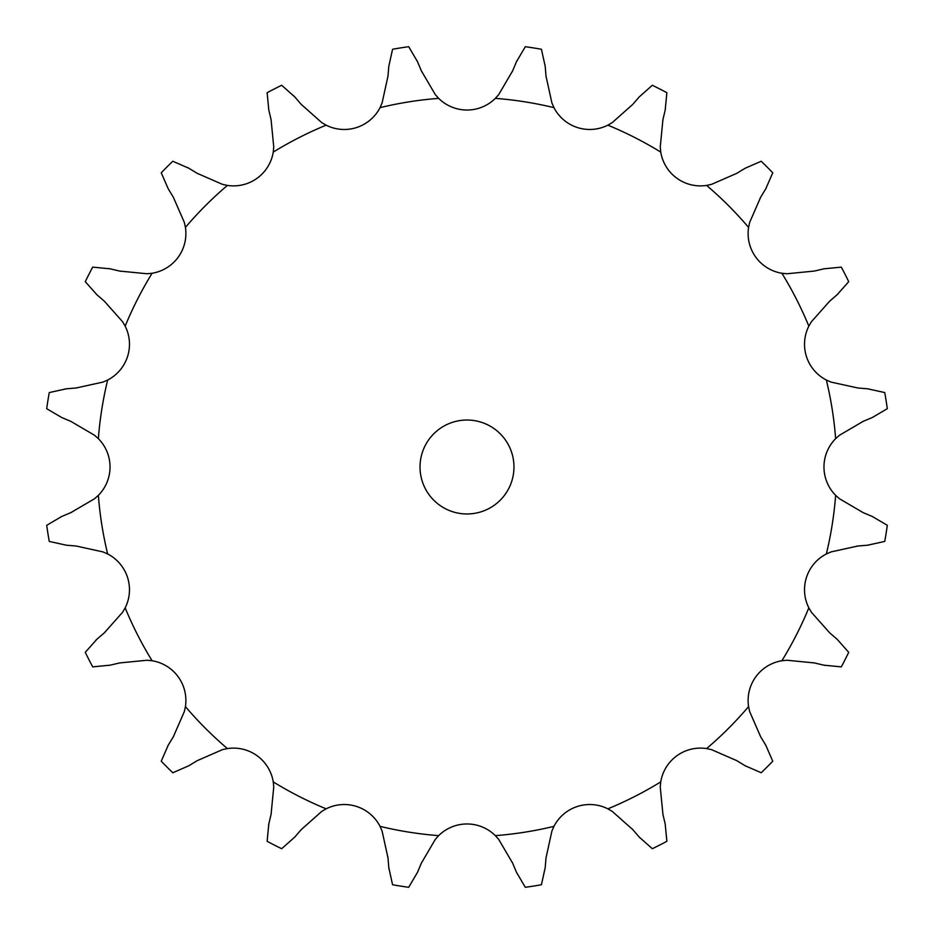 <?xml version="1.0" encoding="UTF-8"?>
<svg xmlns="http://www.w3.org/2000/svg" width="934" height="934" viewBox="0 0 934 934"><rect width="100%" height="100%" fill="white"/><g stroke="black" fill="none" stroke-linecap="round" stroke-linejoin="round"><path stroke-width="0.7" stroke-dasharray="4.67 3.5" d="M417.533 61.737L408.695 46.7A424.328 424.328 0 0 0 392.572 49.257L388.813 66.291L387.984 76.133L382.088 102.974L380.045 107.644A40.267 40.267 0 0 1 326.129 125.168L321.728 122.587L301.18 104.339M421.748 71.755L417.148 60.827M326.129 125.168A369.724 369.724 0 0 0 273.253 152.102A40.267 40.267 0 0 1 227.394 185.422A369.724 369.724 0 0 0 185.422 227.394A40.267 40.267 0 0 1 152.102 273.253A369.724 369.724 0 0 0 125.168 326.129A40.267 40.267 0 0 1 107.644 380.045A369.724 369.724 0 0 0 98.362 438.653A40.267 40.267 0 0 1 98.362 495.347A369.724 369.724 0 0 0 107.644 553.955A40.267 40.267 0 0 1 125.168 607.871A369.724 369.724 0 0 0 152.102 660.747A40.267 40.267 0 0 1 185.422 706.606A369.724 369.724 0 0 0 227.394 748.578A40.267 40.267 0 0 1 273.253 781.898A369.724 369.724 0 0 0 326.129 808.832A40.267 40.267 0 0 1 380.045 826.356A369.724 369.724 0 0 0 438.653 835.638A40.267 40.267 0 0 1 495.347 835.638A369.724 369.724 0 0 0 553.955 826.356A40.267 40.267 0 0 1 607.871 808.832A369.724 369.724 0 0 0 660.747 781.898A40.267 40.267 0 0 1 706.606 748.578A369.724 369.724 0 0 0 748.578 706.606A40.267 40.267 0 0 1 781.898 660.747A369.724 369.724 0 0 0 808.832 607.871A40.267 40.267 0 0 1 826.356 553.955A369.724 369.724 0 0 0 835.638 495.347A40.267 40.267 0 0 1 835.638 438.653A369.724 369.724 0 0 0 826.356 380.045A40.267 40.267 0 0 1 808.832 326.129A369.724 369.724 0 0 0 781.898 273.253A40.267 40.267 0 0 1 748.578 227.394A369.724 369.724 0 0 0 706.606 185.422A40.267 40.267 0 0 1 660.747 152.102A369.724 369.724 0 0 0 607.871 125.168A40.267 40.267 0 0 1 553.955 107.644A369.724 369.724 0 0 0 495.347 98.362A40.267 40.267 0 0 1 438.653 98.362L435.267 94.556L421.362 70.844M513.969 467A46.969 46.969 0 0 0 443.51 426.324A46.969 46.969 0 0 0 443.51 507.676A46.969 46.969 0 0 0 513.969 467M495.347 98.362L498.733 94.556L512.638 70.844M553.955 107.644L551.912 102.974L546.016 76.133M273.253 152.102L273.755 147.035L271.07 119.68L268.817 110.06L267.124 92.7A424.328 424.328 0 0 1 281.671 85.286L294.724 96.867M607.871 125.168L612.272 122.587L632.82 104.339L639.276 96.867L652.329 85.286A424.328 424.328 0 0 1 666.876 92.7L665.183 110.06M227.394 185.422L222.409 184.337L197.226 173.339M660.747 152.102L660.245 147.035L662.93 119.68M185.422 227.394L184.337 222.409L173.339 197.226L168.213 188.773L161.243 172.79A424.328 424.328 0 0 1 172.79 161.243L188.773 168.213M706.606 185.422L711.591 184.337L736.774 173.339L745.227 168.213L761.21 161.243A424.328 424.328 0 0 1 772.757 172.79L765.787 188.773M152.102 273.253L147.035 273.755L119.68 271.07M748.578 227.394L749.663 222.409L760.661 197.226M125.168 326.129L122.587 321.728L104.339 301.18L96.867 294.724L85.286 281.671A424.328 424.328 0 0 1 92.7 267.124L110.06 268.817M781.898 273.253L786.965 273.755L814.32 271.07L823.94 268.817L841.301 267.124A424.328 424.328 0 0 1 848.714 281.671L837.133 294.724M107.644 380.045L102.974 382.088L76.133 387.984M808.832 326.129L811.413 321.728L829.661 301.18M98.362 438.653L94.556 435.267L70.844 421.362L61.737 417.533L46.7 408.695A424.328 424.328 0 0 1 49.257 392.572L66.291 388.813M826.356 380.045L831.026 382.088L857.867 387.984L867.709 388.813L884.743 392.572A424.328 424.328 0 0 1 887.3 408.695L872.263 417.533M98.362 495.347L94.556 498.733L70.844 512.638M835.638 438.653L839.444 435.267L863.156 421.362M107.644 553.955L102.974 551.912L76.133 546.016L66.291 545.187L49.257 541.428A424.328 424.328 0 0 1 46.7 525.305L61.737 516.467M835.638 495.347L839.444 498.733L863.156 512.638L872.263 516.467L887.3 525.305A424.328 424.328 0 0 1 884.743 541.428L867.709 545.187M125.168 607.871L122.587 612.272L104.339 632.82M826.356 553.955L831.026 551.912L857.867 546.016M152.102 660.747L147.035 660.245L119.68 662.93L110.06 665.183L92.7 666.876A424.328 424.328 0 0 1 85.286 652.329L96.867 639.276M808.832 607.871L811.413 612.272L829.661 632.82L837.133 639.276L848.714 652.329A424.328 424.328 0 0 1 841.301 666.876L823.94 665.183M185.422 706.606L184.337 711.591L173.339 736.774M781.898 660.747L786.965 660.245L814.32 662.93M227.394 748.578L222.409 749.663L197.226 760.661L188.773 765.787L172.79 772.757A424.328 424.328 0 0 1 161.243 761.21L168.213 745.227M748.578 706.606L749.663 711.591L760.661 736.774L765.787 745.227L772.757 761.21A424.328 424.328 0 0 1 761.21 772.757L745.227 765.787M273.253 781.898L273.755 786.965L271.07 814.32M706.606 748.578L711.591 749.663L736.774 760.661M326.129 808.832L321.728 811.413L301.18 829.661L294.724 837.133L281.671 848.714A424.328 424.328 0 0 1 267.124 841.301L268.817 823.94M660.747 781.898L660.245 786.965L662.93 814.32L665.183 823.94L666.876 841.301A424.328 424.328 0 0 1 652.329 848.714L639.276 837.133M380.045 826.356L382.088 831.026L387.984 857.867M607.871 808.832L612.272 811.413L632.82 829.661M438.653 835.638L435.267 839.444L421.362 863.156L417.533 872.263L408.695 887.3A424.328 424.328 0 0 1 392.572 884.743L388.813 867.709M553.955 826.356L551.912 831.026L546.016 857.867L545.187 867.709L541.428 884.743A424.328 424.328 0 0 1 525.305 887.3L516.467 872.263M495.347 835.638L498.733 839.444L512.638 863.156M512.252 71.755L516.852 60.827M516.467 61.737L525.305 46.7A424.328 424.328 0 0 1 541.428 49.257L545.187 66.291M546.098 77.125L545.106 65.31M301.822 105.087L294.082 96.12M662.708 120.638L665.405 109.103M198.066 173.841L187.932 167.7M760.159 198.066L766.3 187.932M120.638 271.292L109.103 268.595M828.913 301.822L837.88 294.082M77.125 387.902L65.31 388.894M862.245 421.748L873.173 417.148M71.755 512.252L60.827 516.852M856.875 546.098L868.69 545.106M105.087 632.178L96.12 639.918M813.362 662.708L824.897 665.405M173.841 735.934L167.7 746.068M735.934 760.159L746.068 766.3M271.292 813.362L268.595 824.897M632.178 828.913L639.918 837.88M387.902 856.875L388.894 868.69M512.252 862.245L516.852 873.173M438.653 98.362A369.724 369.724 0 0 0 380.045 107.644"/><path stroke-width="1.4" d="M301.18 104.339L321.728 122.587L326.129 125.168A40.267 40.267 0 0 0 380.045 107.644L382.088 102.974L387.984 76.133L388.813 66.291L392.572 49.257A424.328 424.328 0 0 1 408.695 46.7L417.533 61.737M417.148 60.827L421.748 71.755M421.362 70.844L435.267 94.556L438.653 98.362A40.267 40.267 0 0 0 495.347 98.362L498.733 94.556L512.638 70.844M546.016 76.133L551.912 102.974L553.955 107.644A40.267 40.267 0 0 0 607.871 125.168L612.272 122.587L632.82 104.339L639.276 96.867L652.329 85.286A424.328 424.328 0 0 1 666.876 92.7L665.183 110.06M662.93 119.68L660.245 147.035L660.747 152.102A40.267 40.267 0 0 0 706.606 185.422L711.591 184.337L736.774 173.339L745.227 168.213L761.21 161.243A424.328 424.328 0 0 1 772.757 172.79L765.787 188.773M760.661 197.226L749.663 222.409L748.578 227.394A40.267 40.267 0 0 0 781.898 273.253L786.965 273.755L814.32 271.07L823.94 268.817L841.301 267.124A424.328 424.328 0 0 1 848.714 281.671L837.133 294.724M829.661 301.18L811.413 321.728L808.832 326.129A40.267 40.267 0 0 0 826.356 380.045L831.026 382.088L857.867 387.984L867.709 388.813L884.743 392.572A424.328 424.328 0 0 1 887.3 408.695L872.263 417.533M863.156 421.362L839.444 435.267L835.638 438.653A40.267 40.267 0 0 0 835.638 495.347L839.444 498.733L863.156 512.638L872.263 516.467L887.3 525.305A424.328 424.328 0 0 1 884.743 541.428L867.709 545.187M857.867 546.016L831.026 551.912L826.356 553.955A40.267 40.267 0 0 0 808.832 607.871L811.413 612.272L829.661 632.82L837.133 639.276L848.714 652.329A424.328 424.328 0 0 1 841.301 666.876L823.94 665.183M814.32 662.93L786.965 660.245L781.898 660.747A40.267 40.267 0 0 0 748.578 706.606L749.663 711.591L760.661 736.774L765.787 745.227L772.757 761.21A424.328 424.328 0 0 1 761.21 772.757L745.227 765.787M736.774 760.661L711.591 749.663L706.606 748.578A40.267 40.267 0 0 0 660.747 781.898L660.245 786.965L662.93 814.32L665.183 823.94L666.876 841.301A424.328 424.328 0 0 1 652.329 848.714L639.276 837.133M632.82 829.661L612.272 811.413L607.871 808.832A40.267 40.267 0 0 0 553.955 826.356L551.912 831.026L546.016 857.867L545.187 867.709L541.428 884.743A424.328 424.328 0 0 1 525.305 887.3L516.467 872.263M512.638 863.156L498.733 839.444L495.347 835.638A40.267 40.267 0 0 0 438.653 835.638L435.267 839.444L421.362 863.156L417.533 872.263L408.695 887.3A424.328 424.328 0 0 1 392.572 884.743L388.813 867.709M387.984 857.867L382.088 831.026L380.045 826.356A40.267 40.267 0 0 0 326.129 808.832L321.728 811.413L301.18 829.661L294.724 837.133L281.671 848.714A424.328 424.328 0 0 1 267.124 841.301L268.817 823.94M271.07 814.32L273.755 786.965L273.253 781.898A40.267 40.267 0 0 0 227.394 748.578L222.409 749.663L197.226 760.661L188.773 765.787L172.79 772.757A424.328 424.328 0 0 1 161.243 761.21L168.213 745.227M173.339 736.774L184.337 711.591L185.422 706.606A40.267 40.267 0 0 0 152.102 660.747L147.035 660.245L119.68 662.93L110.06 665.183L92.7 666.876A424.328 424.328 0 0 1 85.286 652.329L96.867 639.276M104.339 632.82L122.587 612.272L125.168 607.871A40.267 40.267 0 0 0 107.644 553.955L102.974 551.912L76.133 546.016L66.291 545.187L49.257 541.428A424.328 424.328 0 0 1 46.7 525.305L61.737 516.467M70.844 512.638L94.556 498.733L98.362 495.347A40.267 40.267 0 0 0 98.362 438.653L94.556 435.267L70.844 421.362L61.737 417.533L46.7 408.695A424.328 424.328 0 0 1 49.257 392.572L66.291 388.813M76.133 387.984L102.974 382.088L107.644 380.045A40.267 40.267 0 0 0 125.168 326.129L122.587 321.728L104.339 301.18L96.867 294.724L85.286 281.671A424.328 424.328 0 0 1 92.7 267.124L110.06 268.817M119.68 271.07L147.035 273.755L152.102 273.253A40.267 40.267 0 0 0 185.422 227.394L184.337 222.409L173.339 197.226L168.213 188.773L161.243 172.79A424.328 424.328 0 0 1 172.79 161.243L188.773 168.213M197.226 173.339L222.409 184.337L227.394 185.422A40.267 40.267 0 0 0 273.253 152.102L273.755 147.035L271.07 119.68L268.817 110.06L267.124 92.7A424.328 424.328 0 0 1 281.671 85.286L294.724 96.867M513.969 467A46.969 46.969 0 0 0 443.51 426.324A46.969 46.969 0 0 0 443.51 507.676A46.969 46.969 0 0 0 513.969 467M516.467 61.737L525.305 46.7A424.328 424.328 0 0 1 541.428 49.257L545.187 66.291M516.852 60.827L512.252 71.755M545.106 65.31L546.098 77.125M294.082 96.12L301.822 105.087M665.405 109.103L662.708 120.638M187.932 167.7L198.066 173.841M766.3 187.932L760.159 198.066M109.103 268.595L120.638 271.292M837.88 294.082L828.913 301.822M65.31 388.894L77.125 387.902M873.173 417.148L862.245 421.748M60.827 516.852L71.755 512.252M868.69 545.106L856.875 546.098M96.12 639.918L105.087 632.178M824.897 665.405L813.362 662.708M167.7 746.068L173.841 735.934M746.068 766.3L735.934 760.159M268.595 824.897L271.292 813.362M639.918 837.88L632.178 828.913M388.894 868.69L387.902 856.875M516.852 873.173L512.252 862.245M438.653 98.362A369.724 369.724 0 0 0 380.045 107.644M553.955 107.644A369.724 369.724 0 0 0 495.347 98.362M660.747 152.102A369.724 369.724 0 0 0 607.871 125.168M748.578 227.394A369.724 369.724 0 0 0 706.606 185.422M808.832 326.129A369.724 369.724 0 0 0 781.898 273.253M835.638 438.653A369.724 369.724 0 0 0 826.356 380.045M826.356 553.955A369.724 369.724 0 0 0 835.638 495.347M781.898 660.747A369.724 369.724 0 0 0 808.832 607.871M706.606 748.578A369.724 369.724 0 0 0 748.578 706.606M607.871 808.832A369.724 369.724 0 0 0 660.747 781.898M495.347 835.638A369.724 369.724 0 0 0 553.955 826.356M380.045 826.356A369.724 369.724 0 0 0 438.653 835.638M273.253 781.898A369.724 369.724 0 0 0 326.129 808.832M185.422 706.606A369.724 369.724 0 0 0 227.394 748.578M125.168 607.871A369.724 369.724 0 0 0 152.102 660.747M98.362 495.347A369.724 369.724 0 0 0 107.644 553.955M107.644 380.045A369.724 369.724 0 0 0 98.362 438.653M152.102 273.253A369.724 369.724 0 0 0 125.168 326.129M227.394 185.422A369.724 369.724 0 0 0 185.422 227.394M326.129 125.168A369.724 369.724 0 0 0 273.253 152.102"/></g></svg>
